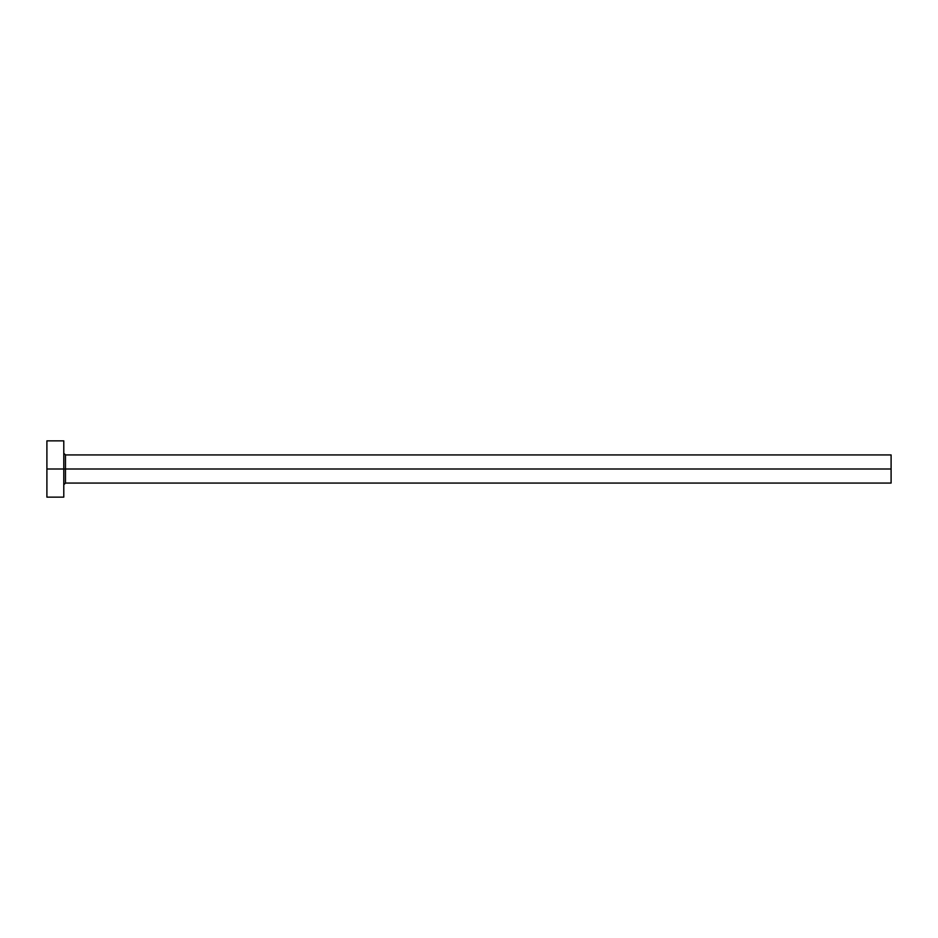 <?xml version="1.0" encoding="UTF-8"?>
<svg xmlns="http://www.w3.org/2000/svg" width="938" height="938" viewBox="0 0 938 938"><rect width="100%" height="100%" fill="white"/><g stroke="black" fill="none" stroke-linecap="round" stroke-linejoin="round"><path stroke-width="1.41" d="M46.9 497.14L46.9 440.86L46.9 469L891.1 469L891.1 483.07L891.1 469L65.472 469L65.472 454.93L65.472 469L46.9 469L46.9 497.14L63.784 497.14L63.784 440.86L63.784 497.14M63.784 484.758L65.472 483.07L65.472 469L65.472 483.07L891.1 483.07M891.1 469L891.1 454.93L891.1 469M891.1 454.93L65.472 454.93L63.784 453.242M46.9 440.86L63.784 440.86"/></g></svg>
